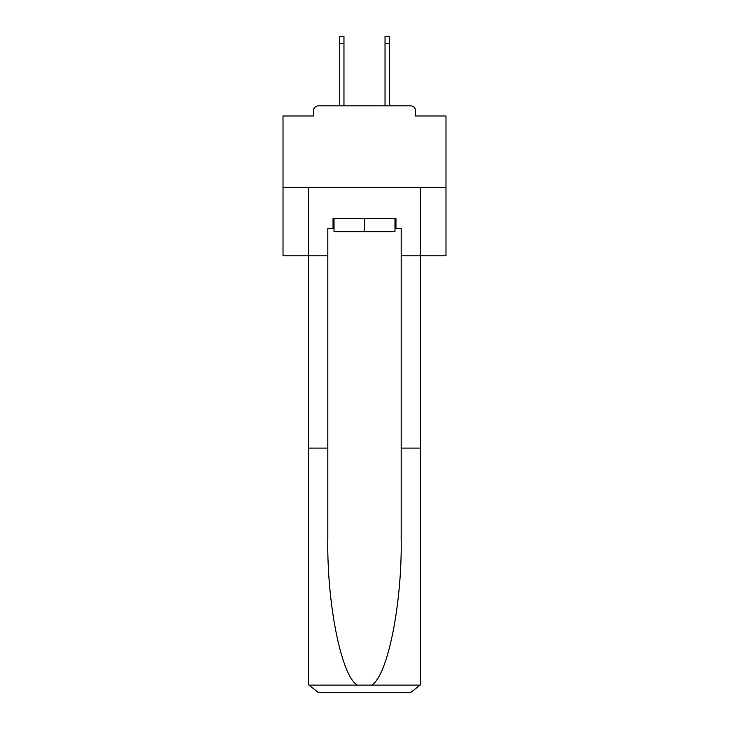 <?xml version="1.0" encoding="UTF-8"?>
<svg xmlns="http://www.w3.org/2000/svg" width="729" height="729" viewBox="0 0 729 729"><rect width="100%" height="100%" fill="white"/><g stroke="black" fill="none" stroke-linecap="round" stroke-linejoin="round"><path stroke-width="1.09" d="M415.512 115.975L415.512 110.762L415.512 115.975L445.984 115.975L445.984 255.806L401.169 255.806L401.169 228.423L395.956 228.423L395.956 218.645L333.044 218.645L333.044 228.423L334.028 228.423M445.984 187.353L283.016 187.353L283.016 255.806L308.604 255.806L308.604 187.353L420.396 187.353L420.396 682.772L420.396 448.098L401.169 448.098L401.169 255.806M283.016 187.353L283.016 115.975L313.488 115.975L313.488 110.762L313.488 115.975M415.512 110.762A4.893 4.893 0 0 0 410.618 105.869L318.382 105.869A4.893 4.893 0 0 0 313.488 110.762M410.618 105.869L389.924 105.869M339.076 105.869L318.382 105.869M394.972 218.645L394.972 231.685L334.028 231.685L334.028 218.645M364.5 218.645L364.5 231.685M333.044 228.423L327.831 228.423L327.831 448.098L308.604 448.098L308.604 682.772L308.886 685.114L318.382 692.55L343.149 692.55M318.382 692.55L410.618 692.55L318.382 692.55M385.851 692.55L410.618 692.55L420.114 685.114L420.396 682.772M327.831 448.098L327.831 539.278C326.82 604.04 341.536 676.603 357.401 685.114L371.599 685.114C387.464 676.603 402.18 604.04 401.169 539.278L401.169 448.098M308.604 682.772L308.604 255.806L327.831 255.806M394.972 228.423L395.956 228.423M343.97 43.786L339.732 43.786L339.732 36.45L343.97 36.45L343.97 105.869M339.732 43.786L339.732 105.869M389.268 36.45L389.268 43.786L385.03 43.786L385.03 36.45L389.268 36.45M385.03 105.869L385.03 43.786M389.268 105.869L389.268 43.786M308.886 685.114L357.401 685.114M371.599 685.114L420.114 685.114"/></g></svg>
